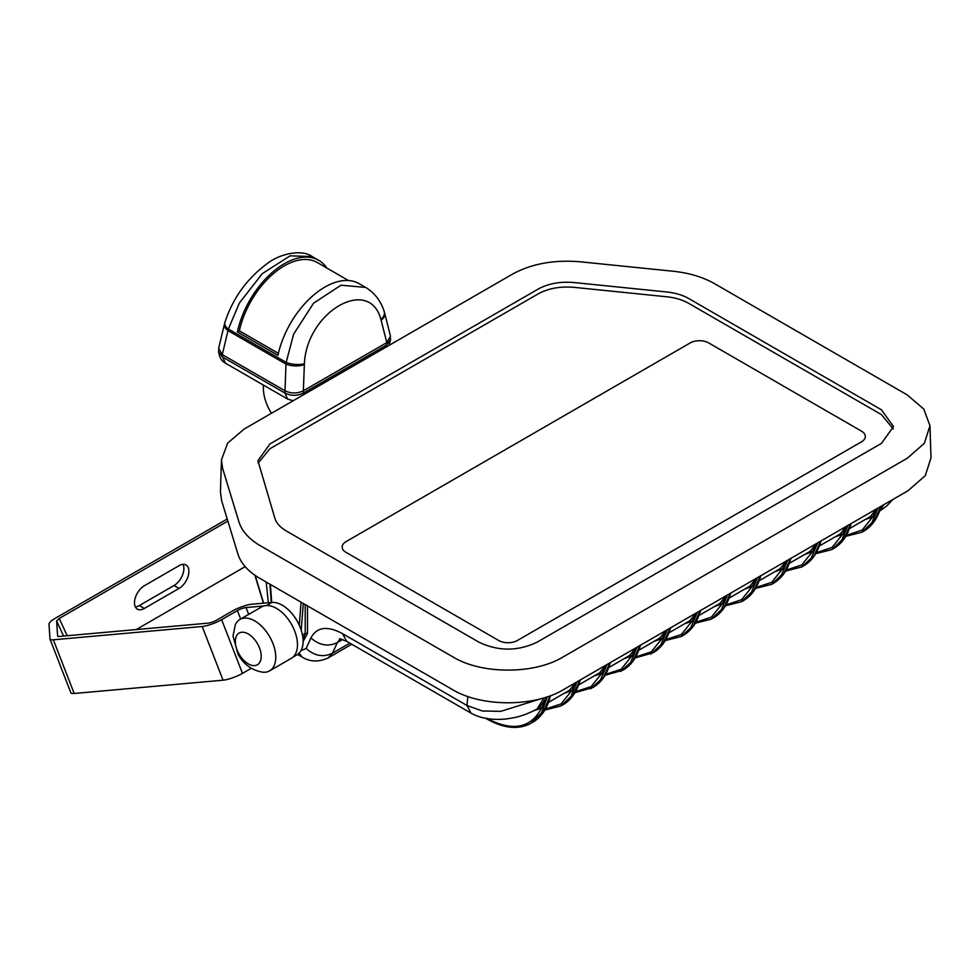 <?xml version="1.0" encoding="UTF-8"?>
<svg xmlns="http://www.w3.org/2000/svg" width="980" height="980" viewBox="0 0 980 980"><rect width="100%" height="100%" fill="white"/><g stroke="black" fill="none" stroke-linecap="round" stroke-linejoin="round"><path stroke-width="1.47" d="M384.38 312.24A13.095 7.767 165.8 0 1 384.65 313.012L390.505 336.201L386.794 342.608L303.359 390.775C297.222 393.666 291.109 393.678 285.009 390.812L222.276 354.601L228.389 329.035L239.389 303.004L262.285 273.653L290.117 255.829L312.265 256.601L318.708 260.312A68.784 39.715 120 0 0 237.442 331.938L239.365 330.836A66.162 38.196 -60 0 1 317.398 262.579L348.5 280.55M293.106 400.771L287.606 399.056L284.898 393.041C291.072 396.067 297.234 396.067 303.408 393.041L303.237 394.928M386.475 346.871L386.671 344.972L390.505 339.84L390.555 338.174M287.606 399.056L225.449 363.176C221.786 361.387 219.508 357.614 218.638 351.869L222.472 357.002L222.399 354.662M225.449 363.176L222.472 357.002L284.898 393.041L284.898 390.751M271.448 413.278A33.026 19.061 60 0 1 263.4 388.497L263.375 385.067M384.172 311.383L384.65 313.012A13.095 7.767 165.8 0 1 381.147 320.276L386.794 342.608L303.359 390.775L304.376 363.764C306.703 311.726 369.338 275.576 380.938 319.554A13.095 8.195 -18.3 0 0 384.172 311.383C380.718 300.799 374.544 292.812 365.65 287.422L359.207 283.698A68.784 39.715 120 0 0 277.953 355.336L237.442 331.938M326.793 268.006A68.784 39.715 120 0 0 318.708 260.312M304.315 364.634A13.095 5.292 -177.9 0 1 285.989 364.095L285.009 390.812L222.276 354.601L218.614 348.304L224.457 324.062A13.095 7.044 13.5 0 0 228.046 330.64L285.989 364.095L286.185 362.392L228.389 329.035A13.095 6.407 16.3 0 1 224.824 322.665L224.457 324.062M365.65 287.422L341.003 285.217L313.563 303.175L293.62 334.156L286.185 362.392A13.095 4.679 -174.8 0 0 304.376 363.764M239.365 330.836L278.394 353.363M881.314 506.146L880.016 509.735M880.518 508.118L880.959 506.354M883.801 504.712L879.575 510.997M880.53 508.044L880.53 508.044C877.382 518.702 871.784 526.407 863.748 531.16L873.633 522.132L880.64 506.538M877.235 508.498L872.506 517.085L865.193 519.535M846.34 535.35L862.204 530.033L872.506 517.085L870.485 516.399L876.573 508.877M845.764 536.342L861.91 532.226L871.906 522.659L877.811 508.167M851.228 523.516L849.917 527.105M850.42 525.488L850.873 523.724M869.321 517.158L870.485 516.399M850.444 525.415L850.444 525.415C847.296 536.072 841.698 543.778 833.662 548.53L843.535 539.527L850.542 523.908M816.242 552.72L832.118 547.404L842.42 534.455L835.095 536.905M815.679 553.712L831.824 549.596L841.82 540.029L847.725 525.537M847.149 525.868L842.42 534.455L840.399 533.769L846.487 526.248M839.223 534.529L840.399 533.769M821.13 540.887L819.831 544.476M820.456 541.279L814.013 556.077L803.563 565.901C811.611 561.148 817.198 553.443 820.346 542.798L820.774 541.095M803.563 565.901L801.334 567.187M817.063 543.239L812.334 551.838L801.763 564.97L786.156 570.091M817.639 542.908L811.183 558.196L801.738 566.955M805.009 554.288L812.334 551.838L810.301 551.14L816.401 543.63M809.137 551.899L810.301 551.14M791.044 558.269L789.745 561.846M790.235 560.241L790.689 558.465M790.358 558.661L783.927 573.459L773.465 583.284C781.513 578.519 787.111 570.826 790.26 560.168L790.26 560.168M786.965 560.621L782.236 569.209L771.664 582.341L756.07 587.461M755.494 588.453L771.652 584.337L781.636 574.782L787.54 560.291M774.923 571.659L782.236 569.209L780.215 568.51L786.303 561.001M779.039 569.27L780.215 568.51M760.946 575.64L759.647 579.229M760.149 577.612L760.59 575.848M760.272 576.032L753.828 590.83L743.379 600.654C751.427 595.889 757.026 588.196 760.174 577.551L760.174 577.538M756.879 577.992L752.15 586.579L741.578 599.711L725.972 604.844M725.396 605.824L741.554 601.708L751.55 592.153L757.454 577.661M744.825 589.029L752.15 586.579L750.129 585.881L756.217 578.371M748.953 586.653L750.129 585.881M730.86 593.01L729.561 596.6M730.063 594.983L730.504 593.219M730.186 593.402L723.742 608.2L711.468 619.078L721.464 609.523L727.356 595.032M726.793 595.362L722.064 603.95L711.492 617.082L695.886 622.214M695.31 623.207L711.468 619.078M718.867 604.023L720.031 603.264L722.064 603.95L714.739 606.399M720.031 603.264L726.119 595.742M351.734 644.252L328.19 657.923L332.563 653.121L349.823 643.149M699.463 613.97L700.774 610.381M305.197 604.562L305.197 633.411L303.065 639.756M340.183 638.74L337.341 642.574L342.767 639.45M310.93 637.919C319.419 645.416 328.227 646.959 337.341 642.574L332.563 653.121C323.437 657.592 314.629 656.037 306.14 648.454L310.93 637.919C316.785 626.943 327.345 625.534 342.62 633.692L346.638 641.312L339.607 638.691M346.638 641.312L471.013 713.122L466.995 705.502L342.62 633.692M534.002 710.647L541.511 708.185L539.49 707.499L537.077 708.969C528.073 713.869 519.363 716.944 510.972 718.205C505.656 719.271 486.202 721.795 471.013 713.122M487.538 718.806L486.374 718.156C512.295 731.815 530.682 728.495 541.511 708.185L547.146 696.854M546.987 696.903L539.49 707.499M544.072 697.821L537.077 708.969M542.822 698.177L500.878 711.321L482.368 711.002L466.995 705.502L467.791 696.474M550.062 695.837L543.03 712.681L530.927 723.314L541.487 712.852L547.306 696.805M550.258 695.763L548.077 702.758M545.431 709.079L561.038 703.946L571.61 690.814L569.576 690.128L548.482 702.391M564.284 693.264L571.61 690.814L576.338 682.227M575.664 682.607L569.576 690.128M549.021 700.835L550.49 695.678M579.731 680.267L572.712 695.874L561.013 705.943L571.009 696.388L576.902 681.896M580.05 680.083L578.176 685.388M579.107 683.464L580.405 679.875M605.763 665.236L599.674 672.745L578.568 685.02M599.674 672.745L601.696 673.444L606.424 664.857M607 664.526L600.556 679.814L590.622 688.842M594.37 675.894L601.696 673.444L591.124 686.576L575.517 691.708M609.817 662.897L603.386 677.695L592.937 687.519L574.954 692.689M610.148 662.701L609.719 664.403C606.571 675.048 600.973 682.754 592.937 687.519M609.193 666.082L610.491 662.505M624.468 658.523L631.782 656.073L629.76 655.375L608.654 667.649M605.615 674.326L621.21 669.205L631.782 656.073L636.51 647.474M635.848 647.866L629.76 655.375M637.086 647.143L630.642 662.431L620.707 671.471M640.234 645.33L639.805 647.033C636.657 657.678 631.059 665.383 623.023 670.149L632.896 661.133L639.903 645.526M639.291 648.711L640.589 645.134M654.554 641.153L661.88 638.703L659.846 638.005L638.752 650.267M635.702 656.955L651.308 651.835L661.88 638.703L666.608 630.103M665.947 630.495L659.846 638.005M667.184 629.773L660.728 645.061L650.793 654.101M635.126 657.948L653.109 652.778L662.982 643.762L670.002 628.143M670.32 627.96L669.904 629.662C666.755 640.308 661.157 648.013 653.109 652.766M669.377 631.341L670.675 627.751M684.64 623.77L691.966 621.32L689.945 620.634L668.838 632.896M665.788 639.585L681.394 634.452L691.966 621.32L696.694 612.733M696.033 613.113L689.945 620.634M697.27 612.402L690.827 627.69L680.892 636.731M700.418 610.589L699.99 612.292C696.841 622.937 691.243 630.642 683.207 635.395L693.081 626.392L700.088 610.773M498.771 640.54L346.001 552.34A13.095 7.558 180 0 1 342.167 546.999A13.095 7.558 180 0 1 346.001 541.658L690.189 342.939A13.095 7.558 180 0 1 708.712 342.939L861.481 431.139A13.095 7.558 180 0 1 865.316 436.48A13.095 7.558 180 0 1 861.481 441.821L517.281 640.54A13.095 7.558 180 0 1 498.771 640.54A13.095 7.558 0 0 0 517.281 640.54L861.481 441.821A13.095 7.558 0 0 0 865.316 436.48A13.095 7.558 0 0 0 861.481 431.139L708.712 342.939A13.095 7.558 0 0 0 690.189 342.939L346.001 541.658A13.095 7.558 0 0 0 342.167 546.999A13.095 7.558 0 0 0 346.001 552.34L498.771 640.54M235.274 624.897A29.694 17.138 60 0 1 239.916 619.446A29.694 17.138 60 0 1 269.61 636.583A29.694 17.138 60 0 1 269.61 670.871A29.694 17.138 60 0 1 262.567 672.17C251.909 670.308 243.763 664.416 238.14 654.505L233.02 636.057L235.274 624.897M239.916 619.446L261.636 606.902A29.694 17.138 60 0 1 291.329 624.04A29.694 17.138 60 0 1 291.329 658.327L269.61 670.871M235.323 641.398A18.302 10.572 60 0 1 254.763 639.732A18.302 10.572 60 0 1 254.702 665.592A18.302 10.572 60 0 1 235.323 641.398M453.201 657.09L260.496 545.836C249.092 539.159 241.913 531.197 238.973 521.96L222.632 468.452L221.468 459.853L227.63 443.168L244.167 429.032L512.258 274.253C531.515 263.694 554.276 259.553 580.54 261.819L673.211 271.252C689.21 272.954 702.991 277.095 714.579 283.686L907.272 394.94L923.809 409.089L929.971 425.773L924.348 443.34L907.272 458.248L562.851 657.09C534.308 674.448 481.744 674.448 453.201 657.09M537.065 642.206C517.71 651.394 498.355 651.394 478.987 642.206L286.295 530.952C280.243 527.412 276.446 523.198 274.89 518.31L257.924 460.686L269.953 443.916L538.045 289.137C548.237 283.551 560.303 281.346 574.207 282.559L666.878 291.991C675.355 292.885 682.656 295.078 688.781 298.569L881.486 409.824L893.515 426.594L881.486 443.352L537.065 642.206M929.971 425.773L931 457.832L925.304 475.643L908.007 490.735L563.586 689.589C534.663 707.168 481.388 707.168 452.478 689.589L259.774 578.335C248.21 571.561 240.933 563.488 237.956 554.141L221.615 500.633L220.439 491.923L221.468 459.853M258.132 463.087L269.953 448.73L538.045 293.951C548.237 288.353 560.303 286.16 574.207 287.361L666.878 296.793C675.355 297.7 682.656 299.892 688.781 303.384L881.486 414.638L893.307 429.007M227.225 519.008L54.88 618.515C51.009 620.806 49.049 622.692 49 624.162L49.98 638.911A14.725 3.112 -21.2 0 0 50.017 639.107A14.725 3.112 -21.2 0 0 53.337 639.793L202.211 626.502A14.725 3.112 -21.2 0 0 221.639 619.679L237.381 610.589A6.542 1.384 158.8 0 1 246.017 607.563L263.804 605.971M53.337 639.793L74.174 693.485A14.725 3.112 158.8 0 1 70.854 692.799L50.017 639.107M221.639 619.679L242.477 673.37A14.725 3.112 158.8 0 1 223.036 680.194L202.211 626.502M293.069 657.066L297.001 654.787A29.461 17.015 -120 0 0 298.802 624.174A29.461 17.015 -120 0 0 271.852 602.431L251.811 604.219A14.725 3.112 -21.2 0 0 232.37 611.042L216.629 620.132A6.542 1.384 158.8 0 1 207.993 623.158L59.119 636.461A6.542 1.384 158.8 0 1 57.649 636.155A6.542 1.384 158.8 0 1 57.624 636.057L56.632 620.952L59.241 618.441L227.862 521.091M183.04 564.358A13.916 8.036 -60 0 1 174.048 585.513L139.332 605.554A13.916 8.036 -60 0 1 135.35 606.877M144.342 608.445L179.058 588.404A13.916 8.036 120 0 0 188.148 576.142A13.916 8.036 120 0 0 186.016 564.995A13.916 8.036 120 0 0 179.058 565.681L144.342 585.734A13.916 8.036 120 0 0 135.252 597.984A13.916 8.036 120 0 0 137.384 609.131A13.916 8.036 120 0 0 144.342 608.445L139.332 605.554M136.183 629.577L245.159 566.661M242.477 673.37L251.309 668.274M74.174 693.485L223.036 680.194M303.408 390.751L303.408 393.041L386.671 344.972L386.745 342.632M380.938 319.554L381.147 320.276M303.102 641.606L307.5 633.411L305.197 633.411L302.453 634.991M301.203 630.152L303.31 603.472M307.5 633.411L307.5 605.885M271.693 602.443L270.394 584.46M301.093 602.186L299.268 625.191M300.983 650.659L306.14 648.454M268.361 602.737L266.156 582.01M255.18 575.444L263.644 603.166M328.19 657.923C318.696 662.211 310.048 661.953 302.232 657.139L299.035 653.231M254.898 575.248L263.412 603.178M63.578 636.057L56.632 620.952M59.241 618.441L67.191 635.738M240.651 619.017L237.381 610.589M246.017 607.563L248.675 614.387M174.048 585.513L179.058 588.404M271.852 602.431L266.499 605.53M218.638 351.857L218.589 350.24M390.505 339.84L389.134 345.327M312.265 256.601C301.963 248.957 279.533 253.587 266.67 264C246.519 279.129 232.579 298.68 224.824 322.665M892.915 499.445L886.876 505.839L879.489 511.254M785.58 571.083L801.738 566.967M730.076 594.909L730.076 594.909C726.927 605.567 721.341 613.272 713.293 618.025M861.922 532.214L863.735 531.16M869.395 517.109L849.378 528.661M831.836 549.584L833.649 548.543M839.309 534.48L819.292 546.032M809.223 551.85L789.206 563.414M771.652 584.337L773.465 583.284M779.125 569.221L759.108 580.785M741.554 601.708L743.379 600.654M749.039 586.604L729.022 598.155M718.94 603.974L698.924 615.526M485.798 718.365L486.717 718.891C503.732 728.508 518.469 729.978 530.915 723.326M271.264 602.48L269.941 584.202M532.753 722.26C540.788 717.507 546.387 709.802 549.535 699.157L549.535 699.144M561.001 705.943L544.856 710.059M562.839 704.889C570.887 700.136 576.473 692.431 579.621 681.774L579.633 681.774M623.01 670.149L605.04 675.318M681.37 636.461L665.224 640.577M683.195 635.408L681.382 636.449M297.565 654.444L302.232 657.139M255.07 575.848L254.886 575.236"/></g></svg>
